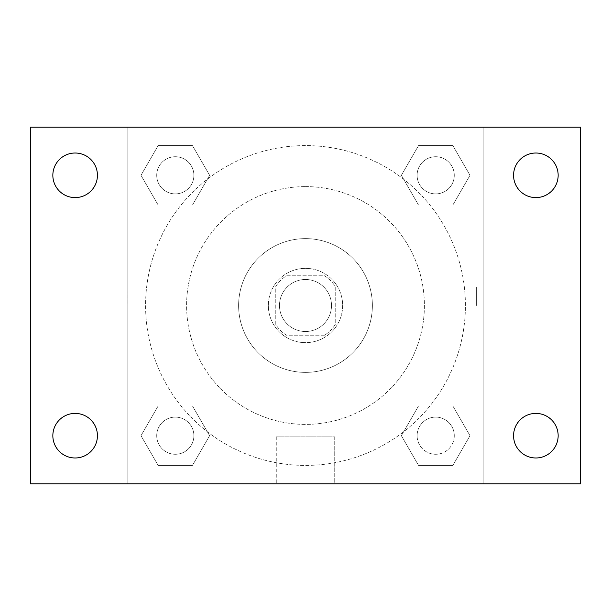 <?xml version="1.0" encoding="UTF-8"?>
<svg xmlns="http://www.w3.org/2000/svg" width="611" height="611" viewBox="0 0 611 611"><rect width="100%" height="100%" fill="white"/><g stroke="black" fill="none" stroke-linecap="round" stroke-linejoin="round"><path stroke-width="0.46" stroke-dasharray="3.06 2.29" d="M331.506 305.5A26.006 26.006 0 0 0 292.493 282.977A26.006 26.006 0 0 0 292.493 328.023A26.006 26.006 0 0 0 331.506 305.5A26.006 26.006 0 0 0 292.493 282.977A26.006 26.006 0 0 0 292.493 328.023A26.006 26.006 0 0 0 331.506 305.5M324.563 335.225L286.437 335.225A35.316 35.316 0 0 1 275.775 324.563L275.775 286.437A35.316 35.316 0 0 1 286.437 275.775L324.563 275.775A35.316 35.316 0 0 1 335.225 286.437L335.225 324.563A35.316 35.316 0 0 1 324.563 335.225L286.437 335.225A35.316 35.316 0 0 1 275.775 324.563L275.775 286.437A35.316 35.316 0 0 1 286.437 275.775L324.563 275.775A35.316 35.316 0 0 1 335.225 286.437L335.225 324.563A35.316 35.316 0 0 1 324.563 335.225M305.5 268.344A37.156 37.156 0 0 1 337.677 324.074A37.156 37.156 0 0 1 273.323 324.074A37.156 37.156 0 0 1 305.5 268.344A37.156 37.156 0 0 0 268.344 305.5A37.156 37.156 0 0 0 305.5 342.656A37.156 37.156 0 0 0 342.656 305.5A37.156 37.156 0 0 0 305.5 268.344M305.5 238.618A66.882 66.882 0 0 1 363.423 338.937A66.882 66.882 0 0 1 247.577 338.937A66.882 66.882 0 0 1 305.5 238.618A66.882 66.882 0 0 1 363.423 338.937A66.882 66.882 0 0 1 247.577 338.937A66.882 66.882 0 0 1 305.5 238.618M305.5 186.599A118.901 118.901 0 0 1 408.469 364.95A118.901 118.901 0 0 1 202.531 364.95A118.901 118.901 0 0 1 305.5 186.599A118.901 118.901 0 0 0 186.599 305.5A118.901 118.901 0 0 0 305.5 424.401A118.901 118.901 0 0 0 424.401 305.5A118.901 118.901 0 0 0 305.5 186.599M140.988 175.311L158.15 145.586L192.473 145.586L209.626 175.311L192.465 205.029L158.15 205.029L140.988 175.311L158.15 145.586L192.473 145.586L209.626 175.311L192.465 205.029L158.15 205.029L140.988 175.311L158.15 145.586L192.473 145.586L209.626 175.311L192.465 205.029L158.15 205.029L140.988 175.311M140.988 435.689L158.15 405.971L192.473 405.971L209.626 435.689L192.465 465.414L158.15 465.414L140.988 435.689L158.15 405.971L192.473 405.971L209.626 435.689L192.465 465.414L158.15 465.414L140.988 435.689L158.15 405.971L192.473 405.971L209.626 435.689L192.465 465.414L158.15 465.414L140.988 435.689M127.157 483.843L127.157 127.157L483.843 127.157L483.843 483.843L127.157 483.843L127.157 127.157L483.843 127.157L483.843 483.843L127.157 483.843L127.157 127.157L483.843 127.157L483.843 483.843L30.55 483.843L30.55 127.157L127.157 127.157L127.157 483.843M401.374 175.311L418.535 145.586L452.85 145.586L470.012 175.311L452.85 205.029L418.527 205.029L401.374 175.311L418.535 145.586L452.85 145.586L470.012 175.311L452.85 205.029L418.527 205.029L401.374 175.311L418.535 145.586L452.85 145.586L470.012 175.311L452.85 205.029L418.527 205.029L401.374 175.311M401.374 435.689L418.535 405.971L452.85 405.971L470.012 435.689L452.85 465.414L418.527 465.414L401.374 435.689L418.535 405.971L452.85 405.971L470.012 435.689L452.85 465.414L418.527 465.414L401.374 435.689L418.535 405.971L452.85 405.971L470.012 435.689L452.85 465.414L418.527 465.414L401.374 435.689M324.074 127.157L286.926 127.164L324.074 127.157M465.414 305.5A159.914 159.914 0 0 0 225.543 167.009A159.914 159.914 0 0 0 225.543 443.991A159.914 159.914 0 0 0 465.414 305.5A159.914 159.914 0 0 0 225.543 167.009A159.914 159.914 0 0 0 225.543 443.991A159.914 159.914 0 0 0 465.414 305.5M193.886 435.689A18.574 18.574 0 0 0 166.016 419.604A18.574 18.574 0 0 0 166.016 451.781A18.574 18.574 0 0 0 193.886 435.689A18.574 18.574 0 0 0 166.016 419.604A18.574 18.574 0 0 0 166.016 451.781A18.574 18.574 0 0 0 193.886 435.689A18.574 18.574 0 0 0 166.016 419.604A18.574 18.574 0 0 0 166.016 451.781A18.574 18.574 0 0 0 193.886 435.689A18.574 18.574 0 0 0 166.016 419.604A18.574 18.574 0 0 0 166.016 451.781A18.574 18.574 0 0 0 193.886 435.689M193.886 175.311A18.574 18.574 0 0 0 166.016 159.219A18.574 18.574 0 0 0 166.016 191.396A18.574 18.574 0 0 0 193.886 175.311A18.574 18.574 0 0 0 166.016 159.219A18.574 18.574 0 0 0 166.016 191.396A18.574 18.574 0 0 0 193.886 175.311A18.574 18.574 0 0 0 166.016 159.219A18.574 18.574 0 0 0 166.016 191.396A18.574 18.574 0 0 0 193.886 175.311A18.574 18.574 0 0 0 166.016 159.219A18.574 18.574 0 0 0 166.016 191.396A18.574 18.574 0 0 0 193.886 175.311M454.271 175.311A18.574 18.574 0 0 0 426.402 159.219A18.574 18.574 0 0 0 426.402 191.396A18.574 18.574 0 0 0 454.271 175.311A18.574 18.574 0 0 0 426.402 159.219A18.574 18.574 0 0 0 426.402 191.396A18.574 18.574 0 0 0 454.271 175.311A18.574 18.574 0 0 0 426.402 159.219A18.574 18.574 0 0 0 426.402 191.396A18.574 18.574 0 0 0 454.271 175.311A18.574 18.574 0 0 0 426.402 159.219A18.574 18.574 0 0 0 426.402 191.396A18.574 18.574 0 0 0 454.271 175.311M417.114 435.689A18.574 18.574 0 0 1 444.984 419.604A18.574 18.574 0 0 1 444.984 451.781A18.574 18.574 0 0 1 417.114 435.689A18.574 18.574 0 0 1 444.984 419.604A18.574 18.574 0 0 1 444.984 451.781A18.574 18.574 0 0 1 417.114 435.689M334.729 483.843L276.271 483.843L334.729 483.843L276.271 483.843L334.729 483.843L334.729 436.88L276.271 436.88L334.729 436.88L276.271 436.88L334.729 436.88L334.729 483.843M127.157 305.5L127.157 286.926L127.164 305.5M483.843 305.5L483.843 286.926L483.843 305.5M476.359 305.5L476.359 286.926L476.359 305.5M483.843 127.157L580.45 127.157L580.45 483.843L483.843 483.843L483.843 127.157M75.138 197.597A22.294 22.294 0 0 0 94.445 164.16A22.294 22.294 0 0 0 55.83 164.16A22.294 22.294 0 0 0 75.138 197.597M75.138 457.983A22.294 22.294 0 0 0 94.445 424.546A22.294 22.294 0 0 0 55.83 424.546A22.294 22.294 0 0 0 75.138 457.983M535.862 197.597A22.294 22.294 0 0 0 555.17 164.16A22.294 22.294 0 0 0 516.555 164.16A22.294 22.294 0 0 0 535.862 197.597M535.862 457.983A22.294 22.294 0 0 0 555.17 424.546A22.294 22.294 0 0 0 516.555 424.546A22.294 22.294 0 0 0 535.862 457.983M454.271 435.689A18.574 18.574 0 0 0 426.402 419.604A18.574 18.574 0 0 0 426.402 451.781A18.574 18.574 0 0 0 454.271 435.689A18.574 18.574 0 0 0 426.402 419.604A18.574 18.574 0 0 0 426.402 451.781A18.574 18.574 0 0 0 454.271 435.689M476.359 324.074L483.843 324.074L476.359 324.074M476.359 286.926L483.843 286.926L476.359 286.926M276.271 436.88L276.271 483.843L276.271 436.88"/><path stroke-width="0.92" d="M30.55 127.157L580.45 127.157L580.45 483.843L30.55 483.843L30.55 127.157M75.138 413.403A22.294 22.294 0 0 1 97.432 435.689A22.294 22.294 0 0 1 75.138 457.983A22.294 22.294 0 0 1 52.844 435.689A22.294 22.294 0 0 1 75.138 413.403M535.862 413.403A22.294 22.294 0 0 1 558.156 435.689A22.294 22.294 0 0 1 535.862 457.983A22.294 22.294 0 0 1 513.568 435.689A22.294 22.294 0 0 1 535.862 413.403M535.862 153.017A22.294 22.294 0 0 1 558.156 175.311A22.294 22.294 0 0 1 535.862 197.597A22.294 22.294 0 0 1 513.568 175.311A22.294 22.294 0 0 1 535.862 153.017M75.138 153.017A22.294 22.294 0 0 1 97.432 175.311A22.294 22.294 0 0 1 75.138 197.597A22.294 22.294 0 0 1 52.844 175.311A22.294 22.294 0 0 1 75.138 153.017"/></g></svg>
